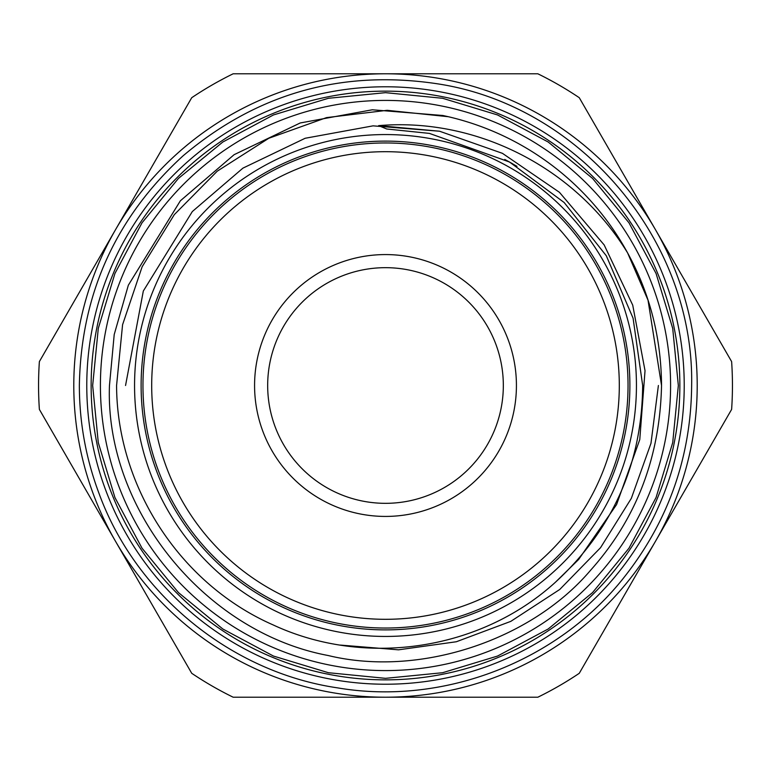 <?xml version="1.0" encoding="UTF-8"?>
<svg xmlns="http://www.w3.org/2000/svg" width="771" height="771" viewBox="0 0 771 771"><rect width="100%" height="100%" fill="white"/><g stroke="black" fill="none" stroke-linecap="round" stroke-linejoin="round"><path stroke-width="1.16" d="M142.963 385.5A242.537 242.537 0 0 1 385.5 142.963A242.537 242.537 0 0 1 628.037 385.5A242.537 242.537 0 0 1 385.5 628.037A242.537 242.537 0 0 1 142.963 385.5M619.306 385.5A233.806 233.806 0 0 0 385.5 151.694A233.806 233.806 0 0 0 151.694 385.5A233.806 233.806 0 0 0 385.5 619.306A233.806 233.806 0 0 0 619.306 385.5M267.672 385.5A117.828 117.828 0 0 0 385.5 503.328A117.828 117.828 0 0 0 503.328 385.5A117.828 117.828 0 0 0 385.5 267.672A117.828 117.828 0 0 0 267.672 385.5M516.425 385.5A130.925 130.925 0 0 1 385.5 516.425A130.925 130.925 0 0 1 254.575 385.5A130.925 130.925 0 0 1 385.5 254.575A130.925 130.925 0 0 1 516.425 385.5M100.413 385.5A285.087 285.087 0 0 1 385.5 100.413A285.087 285.087 0 0 1 670.587 385.5A285.087 285.087 0 0 1 385.5 670.587A285.087 285.087 0 0 1 100.413 385.5M679.858 385.5A294.358 294.358 0 0 0 385.5 91.142A294.358 294.358 0 0 0 91.142 385.5A294.358 294.358 0 0 0 385.5 679.858A294.358 294.358 0 0 0 679.858 385.5M86.776 385.5A298.724 298.724 0 0 1 385.5 86.776A298.724 298.724 0 0 1 684.224 385.5A298.724 298.724 0 0 1 385.5 684.224A298.724 298.724 0 0 1 86.776 385.5M39.379 409.411A346.95 346.95 0 0 1 39.379 361.589L115.554 229.642A311.706 311.706 0 0 1 655.446 229.642A311.706 311.706 0 0 1 385.5 697.206A311.706 311.706 0 0 1 115.554 229.642L191.728 97.705A346.95 346.95 0 0 1 233.15 73.794L537.85 73.794A346.95 346.95 0 0 1 579.272 97.705L731.621 361.589A346.95 346.95 0 0 1 731.621 409.411L579.272 673.295A346.95 346.95 0 0 1 537.85 697.206L233.15 697.206A346.95 346.95 0 0 1 191.728 673.295L39.379 409.411M629.888 385.5A244.388 244.388 0 0 0 385.5 141.112A244.388 244.388 0 0 0 141.112 385.5A244.388 244.388 0 0 0 385.5 629.888A244.388 244.388 0 0 0 629.888 385.5M134.559 385.5A250.941 250.941 0 0 1 385.5 134.559A250.941 250.941 0 0 1 636.441 385.5A250.941 250.941 0 0 1 385.5 636.441A250.941 250.941 0 0 1 134.559 385.5M340.319 645.076L398.52 649.828L456.345 641.751L510.816 621.359L559.746 589.468L600.532 547.709L631.333 498.355L650.975 443.325L658.395 385.5M378.619 125.644L386.714 128.988L429.418 133.402L509.554 162.035L564.16 202.522L606.305 255.779L633.078 318.192L642.667 385.5C642.021 463.554 612.984 529.099 555.544 582.124C480.15 650.782 364.847 667.638 273.107 624.905C180.192 584.177 116.922 486.867 116.575 385.5L122.579 324.716L142.134 266.776L174.333 214.608L217.268 171.152L268.809 138.269L326.528 117.616L387.167 110.311L448.346 116.72A276.037 276.037 0 0 1 627.604 252.907C576.178 168.444 477.259 117.153 378.619 125.644L439.537 131.224L502.451 153.342L559.438 192.316L604.156 244.918L632.731 305.162L645.028 370.706L639.776 439.537L616.578 504.571L578.684 559.438L555.544 582.124L578.684 559.438L616.578 504.571L639.776 439.537L645.028 370.706L632.731 305.162L604.156 244.918L559.438 192.316L502.451 153.342L439.537 131.224L373.077 125.846L305.162 138.269L242.923 168.136L192.316 211.562L143.319 291.033L125.548 385.5L143.319 291.033L192.316 211.562L242.923 168.136L305.162 138.269L373.077 125.846L439.537 131.224L502.451 153.342L559.438 192.316L604.156 244.918L632.731 305.162L645.028 370.706L639.776 439.537L616.578 504.571L578.684 559.438L555.544 582.124L578.684 559.438L616.578 504.571L639.776 439.537L645.028 370.706L632.731 305.162L604.156 244.918L559.438 192.316L502.451 153.342L439.537 131.224L373.077 125.846L305.162 138.269L242.923 168.136L192.316 211.562L143.319 291.033L125.548 385.5L143.319 291.033L192.316 211.562L242.923 168.136L305.162 138.269L373.077 125.846L439.537 131.224L502.451 153.342L559.438 192.316L604.156 244.918L632.731 305.162L645.028 370.706L639.776 439.537L616.578 504.571L578.684 559.438L555.544 582.124M627.604 252.907L648.025 300.198L661.537 385.5L648.025 300.198L627.604 252.907C649.876 293.472 661.19 337.669 661.537 385.5C659.909 457.617 636.268 519.182 590.634 570.203C530.487 641.067 418.431 677.478 328.118 655.504C205.115 632.48 104.827 509.178 109.463 385.5L114.214 334.518L128.343 285.193L180.366 200.797L234.105 154.692L300.198 122.974L372.306 109.781L442.882 115.496L448.346 116.72L442.882 115.496L372.306 109.781L300.198 122.974L234.105 154.692L180.366 200.797L128.343 285.193L114.214 334.518L109.463 385.5L114.214 334.518L128.343 285.193L180.366 200.797L234.105 154.692L300.198 122.974L372.306 109.781L442.882 115.496L448.346 116.72L442.882 115.496L372.306 109.781L300.198 122.974L234.105 154.692L180.366 200.797L128.343 285.193L114.214 334.518L109.463 385.5C104.827 509.178 205.115 632.48 328.118 655.504C418.431 677.478 530.487 641.067 590.634 570.203C636.268 519.182 659.909 457.617 661.537 385.5C659.909 457.617 636.268 519.182 590.634 570.203C530.487 641.067 418.431 677.478 328.118 655.504C205.115 632.48 104.827 509.178 109.463 385.5M79.355 385.5C81.032 294.098 115.592 217.557 183.045 155.858C257.177 93.252 342.208 69.274 438.14 83.914C581.006 105.993 694.449 240.938 691.645 385.5C690.961 456.933 668.553 520.743 624.423 576.91C558.117 661.508 443.498 705.918 337.611 687.877C231.329 672.312 136.033 594.663 99.122 493.71C85.995 458.832 79.413 422.768 79.355 385.5M678.335 385.5L672.707 328.369L656.044 273.435L628.982 222.809L592.571 178.438L548.191 142.018L497.565 114.956L442.631 98.293L385.5 92.665L328.379 98.293L273.445 114.956L222.819 142.018L178.438 178.429L142.018 222.809L114.956 273.435L98.293 328.369L92.665 385.5L98.293 442.631L114.956 497.574L142.028 548.2L178.448 592.581L222.819 628.991L273.454 656.054L328.388 672.707L385.51 678.335L442.641 672.707L497.565 656.044L548.191 628.982L592.571 592.562L628.982 548.191L656.044 497.565L672.707 442.631L678.335 385.5M516.994 166.334L504.832 159.481M512.676 163.799L504.774 159.452"/></g></svg>
